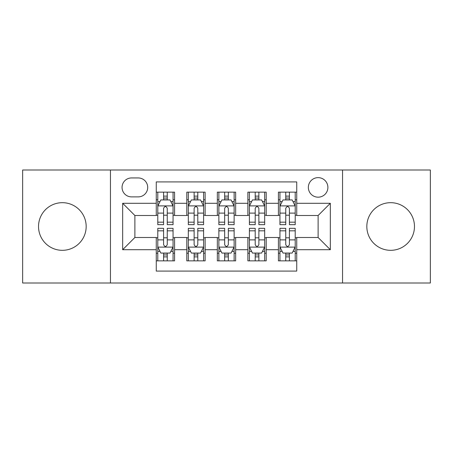 <?xml version="1.0" encoding="UTF-8"?>
<svg xmlns="http://www.w3.org/2000/svg" width="453" height="453" viewBox="0 0 453 453"><rect width="100%" height="100%" fill="white"/><g stroke="black" fill="none" stroke-linecap="round" stroke-linejoin="round"><path stroke-width="0.68" d="M390.65 202.678A23.822 23.822 0 0 0 366.828 226.5A23.822 23.822 0 0 0 390.65 250.322A23.822 23.822 0 0 0 414.472 226.5A23.822 23.822 0 0 0 390.65 202.678M62.35 202.678A23.822 23.822 0 0 0 38.528 226.5A23.822 23.822 0 0 0 62.35 250.322A23.822 23.822 0 0 0 86.172 226.5A23.822 23.822 0 0 0 62.35 202.678M318.119 177.638A9.773 9.773 0 0 0 308.346 187.412A9.773 9.773 0 0 0 318.119 197.18A9.773 9.773 0 0 0 327.893 187.412A9.773 9.773 0 0 0 318.119 177.638M342.547 283L430.35 283L430.35 170L342.547 170L342.547 283L110.453 283L110.453 170L22.65 170L22.65 283L110.453 283M296.738 192.146L278.419 192.146L278.419 203.289L266.2 203.289L266.2 215.503L278.419 215.503L278.419 203.289M266.2 203.289L266.2 192.146L247.876 192.146L247.876 203.289L235.662 203.289L235.662 215.503L247.876 215.503L247.876 203.289M235.662 203.289L235.662 192.146L217.338 192.146L217.338 203.289L205.124 203.289L205.124 215.503L217.338 215.503L217.338 203.289M205.124 203.289L205.124 192.146L186.8 192.146L186.8 215.503L174.581 215.503L174.581 192.146L156.262 192.146M156.262 260.854L174.581 260.854L174.581 237.497L186.8 237.497L186.8 260.854L205.124 260.854L205.124 237.497L217.338 237.497L217.338 249.711L205.124 249.711M217.338 249.711L217.338 260.854L235.662 260.854L235.662 237.497L247.876 237.497L247.876 249.711L235.662 249.711M247.876 249.711L247.876 260.854L266.2 260.854L266.2 237.497L278.419 237.497L278.419 249.711L266.2 249.711M131.523 196.879L138.239 196.879A9.468 9.468 0 0 0 147.706 187.412A9.468 9.468 0 0 0 138.239 177.944L131.523 177.944A9.468 9.468 0 0 0 122.055 187.412A9.468 9.468 0 0 0 131.523 196.879M342.547 170L110.453 170M296.738 203.289L296.738 181.913L156.262 181.913L156.262 215.503L134.881 215.503L134.881 237.497L156.262 237.497L156.262 271.087L296.738 271.087L296.738 237.497L318.119 237.497L318.119 215.503L296.738 215.503L296.738 203.289L330.333 203.289L330.333 249.711L296.738 249.711M156.262 249.711L122.667 249.711L122.667 203.289L156.262 203.289M278.419 249.711L278.419 260.854L296.738 260.854M156.262 199.779L157.786 199.779M163.59 199.779L167.253 199.779M173.057 199.779L174.581 199.779M156.262 215.198L157.786 215.198M163.59 215.198L167.253 215.198M173.057 215.198L174.581 215.198M156.262 237.802L157.786 237.802M163.59 237.802L167.253 237.802M173.057 237.802L174.581 237.802M156.262 253.221L157.786 253.221M163.59 253.221L167.253 253.221M173.057 253.221L174.581 253.221M186.8 215.198L188.323 215.198M194.127 215.198L197.791 215.198M203.595 215.198L205.124 215.198M186.8 199.779L188.323 199.779M194.127 199.779L197.791 199.779M203.595 199.779L205.124 199.779M186.8 237.802L188.323 237.802M194.127 237.802L197.791 237.802M203.595 237.802L205.124 237.802M186.8 253.221L188.323 253.221M194.127 253.221L197.791 253.221M203.595 253.221L205.124 253.221M217.338 237.802L218.867 237.802M224.665 237.802L228.335 237.802M234.133 237.802L235.662 237.802M217.338 253.221L218.867 253.221M224.665 253.221L228.335 253.221M234.133 253.221L235.662 253.221M217.338 199.779L218.867 199.779M224.665 199.779L228.335 199.779M234.133 199.779L235.662 199.779M217.338 215.198L218.867 215.198M224.665 215.198L228.335 215.198M234.133 215.198L235.662 215.198M247.876 237.802L249.405 237.802M255.209 237.802L258.873 237.802M264.677 237.802L266.2 237.802M247.876 253.221L249.405 253.221M255.209 253.221L258.873 253.221M264.677 253.221L266.2 253.221M247.876 199.779L249.405 199.779M255.209 199.779L258.873 199.779M264.677 199.779L266.2 199.779M247.876 215.198L249.405 215.198M255.209 215.198L258.873 215.198M264.677 215.198L266.2 215.198M278.419 237.802L279.943 237.802M285.747 237.802L289.41 237.802M295.214 237.802L296.738 237.802M278.419 253.221L279.943 253.221M285.747 253.221L289.41 253.221M295.214 253.221L296.738 253.221M278.419 199.779L279.943 199.779M285.747 199.779L289.41 199.779M295.214 199.779L296.738 199.779M278.419 215.198L279.943 215.198M285.747 215.198L289.41 215.198M295.214 215.198L296.738 215.198M134.881 215.503L122.667 203.289M134.881 237.497L122.667 249.711M330.333 203.289L318.119 215.503M330.333 249.711L318.119 237.497M167.253 196.115L163.59 196.115M173.057 222.18L167.253 222.18L167.253 224.665L173.057 224.665L173.057 206.041L170 199.932L160.838 199.932L157.786 206.041L157.786 224.665L163.59 224.665L163.59 222.18L157.786 222.18M157.786 206.041L157.786 192.146M173.057 206.041L173.057 192.146M163.59 199.932L163.59 192.146M167.253 192.146L167.253 199.932M167.253 222.18L167.253 208.329C166.036 205.973 164.813 205.973 163.59 208.329L163.59 222.18M163.59 256.885L167.253 256.885M157.786 230.82L163.59 230.82L163.59 228.335L157.786 228.335L157.786 246.959L160.838 253.068L170 253.068L173.057 246.959L173.057 228.335L167.253 228.335L167.253 230.82L173.057 230.82M173.057 246.959L173.057 260.854M157.786 246.959L157.786 260.854M167.253 253.068L167.253 260.854M163.59 260.854L163.59 253.068M163.59 230.82L163.59 244.671C164.807 247.027 166.03 247.027 167.253 244.671L167.253 230.82M197.791 196.115L194.127 196.115M203.595 222.18L197.791 222.18L197.791 224.665L203.595 224.665L203.595 206.041L200.543 199.932L191.381 199.932L188.323 206.041L188.323 224.665L194.127 224.665L194.127 222.18L188.323 222.18M188.323 206.041L188.323 192.146M203.595 206.041L203.595 192.146M194.127 199.932L194.127 192.146M197.791 192.146L197.791 199.932M197.791 222.18L197.791 208.329C196.574 205.973 195.351 205.973 194.127 208.329L194.127 222.18M228.335 196.115L224.665 196.115M234.133 222.18L228.335 222.18L228.335 224.665L234.133 224.665L234.133 206.041L231.081 199.932L221.919 199.932L218.867 206.041L218.867 224.665L224.665 224.665L224.665 222.18L218.867 222.18M218.867 206.041L218.867 192.146M234.133 206.041L234.133 192.146M224.665 199.932L224.665 192.146M228.335 192.146L228.335 199.932M228.335 222.18L228.335 208.329C227.112 205.973 225.888 205.973 224.665 208.329L224.665 222.18M258.873 196.115L255.209 196.115M264.677 222.18L258.873 222.18L258.873 224.665L264.677 224.665L264.677 206.041L261.619 199.932L252.457 199.932L249.405 206.041L249.405 224.665L255.209 224.665L255.209 222.18L249.405 222.18M249.405 206.041L249.405 192.146M264.677 206.041L264.677 192.146M255.209 199.932L255.209 192.146M258.873 192.146L258.873 199.932M258.873 222.18L258.873 208.329C257.649 205.973 256.432 205.973 255.209 208.329L255.209 222.18M289.41 196.115L285.747 196.115M295.214 222.18L289.41 222.18L289.41 224.665L295.214 224.665L295.214 206.041L292.162 199.932L283 199.932L279.943 206.041L279.943 224.665L285.747 224.665L285.747 222.18L279.943 222.18M279.943 206.041L279.943 192.146M295.214 206.041L295.214 192.146M285.747 199.932L285.747 192.146M289.41 192.146L289.41 199.932M289.41 222.18L289.41 208.329C288.193 205.973 286.97 205.973 285.747 208.329L285.747 222.18M194.127 256.885L197.791 256.885M188.323 230.82L194.127 230.82L194.127 228.335L188.323 228.335L188.323 246.959L191.381 253.068L200.543 253.068L203.595 246.959L203.595 228.335L197.791 228.335L197.791 230.82L203.595 230.82M203.595 246.959L203.595 260.854M188.323 246.959L188.323 260.854M197.791 253.068L197.791 260.854M194.127 260.854L194.127 253.068M194.127 230.82L194.127 244.671C195.351 247.027 196.568 247.027 197.791 244.671L197.791 230.82M224.665 256.885L228.335 256.885M218.867 230.82L224.665 230.82L224.665 228.335L218.867 228.335L218.867 246.959L221.919 253.068L231.081 253.068L234.133 246.959L234.133 228.335L228.335 228.335L228.335 230.82L234.133 230.82M234.133 246.959L234.133 260.854M218.867 246.959L218.867 260.854M228.335 253.068L228.335 260.854M224.665 260.854L224.665 253.068M224.665 230.82L224.665 244.671C225.888 247.027 227.112 247.027 228.335 244.671L228.335 230.82M255.209 256.885L258.873 256.885M249.405 230.82L255.209 230.82L255.209 228.335L249.405 228.335L249.405 246.959L252.457 253.068L261.619 253.068L264.677 246.959L264.677 228.335L258.873 228.335L258.873 230.82L264.677 230.82M264.677 246.959L264.677 260.854M249.405 246.959L249.405 260.854M258.873 253.068L258.873 260.854M255.209 260.854L255.209 253.068M255.209 230.82L255.209 244.671C256.426 247.027 257.649 247.027 258.873 244.671L258.873 230.82M285.747 256.885L289.41 256.885M279.943 230.82L285.747 230.82L285.747 228.335L279.943 228.335L279.943 246.959L283 253.068L292.162 253.068L295.214 246.959L295.214 228.335L289.41 228.335L289.41 230.82L295.214 230.82M295.214 246.959L295.214 260.854M279.943 246.959L279.943 260.854M289.41 253.068L289.41 260.854M285.747 260.854L285.747 253.068M285.747 230.82L285.747 244.671C286.964 247.027 288.187 247.027 289.41 244.671L289.41 230.82M186.8 249.711L174.581 249.711M186.8 203.289L174.581 203.289M172.978 205.889L157.865 205.889M157.786 201.613L160 201.613M170.843 201.613L173.057 201.613M163.59 213.12L157.786 213.12M173.057 213.12L167.253 213.12M167.253 198.057L163.59 198.057M157.865 247.112L172.978 247.112M173.057 251.387L170.843 251.387M160 251.387L157.786 251.387M167.253 239.88L173.057 239.88M157.786 239.88L163.59 239.88M163.59 254.943L167.253 254.943M203.522 205.889L188.403 205.889M188.323 201.613L190.537 201.613M201.381 201.613L203.595 201.613M194.127 213.12L188.323 213.12M203.595 213.12L197.791 213.12M197.791 198.057L194.127 198.057M234.059 205.889L218.941 205.889M218.867 201.613L221.081 201.613M231.919 201.613L234.133 201.613M224.665 213.12L218.867 213.12M234.133 213.12L228.335 213.12M228.335 198.057L224.665 198.057M264.597 205.889L249.478 205.889M249.405 201.613L251.619 201.613M262.463 201.613L264.677 201.613M255.209 213.12L249.405 213.12M264.677 213.12L258.873 213.12M258.873 198.057L255.209 198.057M295.135 205.889L280.022 205.889M279.943 201.613L282.157 201.613M293 201.613L295.214 201.613M285.747 213.12L279.943 213.12M295.214 213.12L289.41 213.12M289.41 198.057L285.747 198.057M188.403 247.112L203.522 247.112M203.595 251.387L201.381 251.387M190.537 251.387L188.323 251.387M197.791 239.88L203.595 239.88M188.323 239.88L194.127 239.88M194.127 254.943L197.791 254.943M218.941 247.112L234.059 247.112M234.133 251.387L231.919 251.387M221.081 251.387L218.867 251.387M228.335 239.88L234.133 239.88M218.867 239.88L224.665 239.88M224.665 254.943L228.335 254.943M249.478 247.112L264.597 247.112M264.677 251.387L262.463 251.387M251.619 251.387L249.405 251.387M258.873 239.88L264.677 239.88M249.405 239.88L255.209 239.88M255.209 254.943L258.873 254.943M280.022 247.112L295.135 247.112M295.214 251.387L293 251.387M282.157 251.387L279.943 251.387M289.41 239.88L295.214 239.88M279.943 239.88L285.747 239.88M285.747 254.943L289.41 254.943"/></g></svg>
